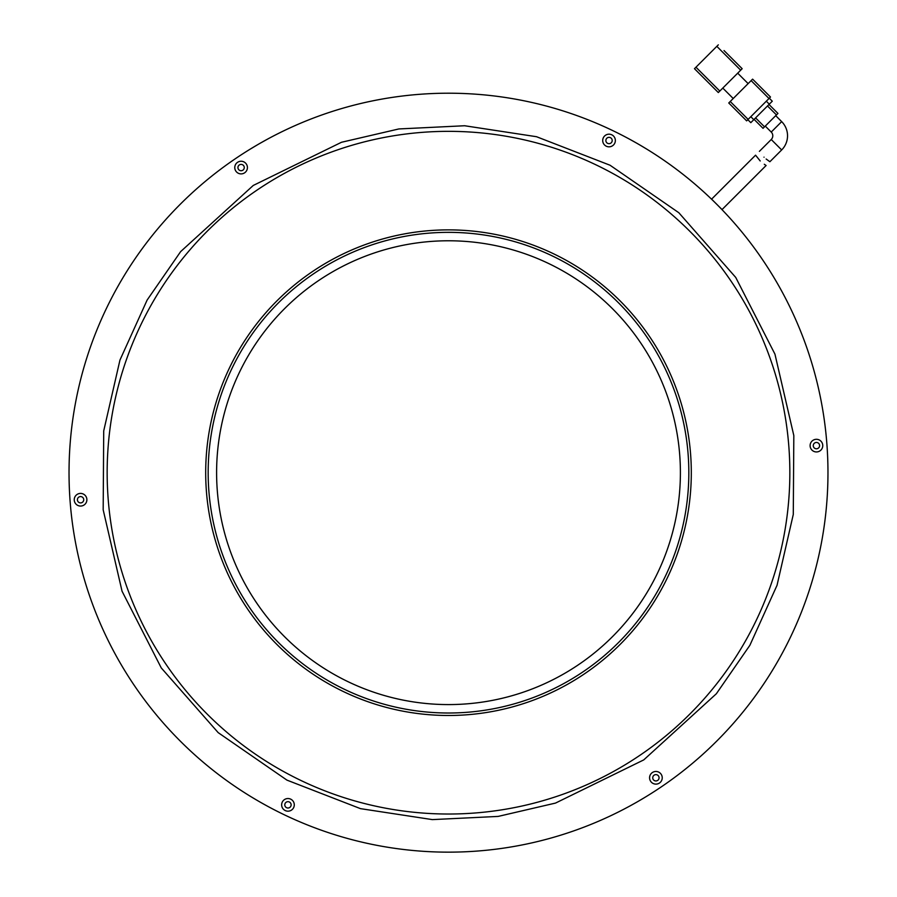 <?xml version="1.0" encoding="UTF-8"?>
<svg xmlns="http://www.w3.org/2000/svg" width="897" height="897" viewBox="0 0 897 897"><rect width="100%" height="100%" fill="white"/><g stroke="black" fill="none" stroke-linecap="round" stroke-linejoin="round"><path stroke-width="1.35" d="M448.5 704.582A231.897 231.897 0 0 1 216.603 472.685A231.897 231.897 0 0 1 448.5 240.777A231.897 231.897 0 0 1 680.397 472.685A231.897 231.897 0 0 1 448.5 704.582M764.289 164.252L765.578 165.149M760.208 160.967C767.731 166.898 767.731 166.898 760.208 160.967C754.029 153.679 754.029 153.679 760.208 160.967L755.566 155.181L711.613 199.134L722.04 209.573L766.105 165.508M771.241 132.061L781.668 121.622A20.026 20.026 0 0 1 781.668 149.945L771.241 139.506A5.27 5.27 0 0 0 771.241 132.061L765.276 126.096M781.668 121.622L775.703 115.657M764.009 157.177C771.498 163.131 771.498 163.131 764.009 157.177C757.864 149.855 757.864 149.855 764.009 157.177C757.864 149.855 757.864 149.855 764.009 157.177M781.668 149.945L769.884 161.729L766.15 159.016M695.96 67.208L716.826 46.341L740.675 70.19L718.318 92.548L694.469 68.699L695.96 67.208L719.809 91.057M724.036 50.568L742.167 68.699L740.675 70.19M718.318 44.85L716.826 46.341M748.132 83.612L737.693 73.173M733.219 98.513L722.791 88.085M730.236 101.496L728.756 102.987L746.64 120.871L748.132 119.379L730.236 101.496L751.114 80.629L768.998 98.513L748.132 119.379M768.998 98.513L770.489 97.022L752.605 79.138L751.114 80.629M747.829 119.682L750.811 122.665L753.794 119.682L750.811 116.7M766.318 101.193L769.301 104.175L753.794 119.682M769.301 104.175L772.283 101.193L769.301 98.222M754.097 119.379L763.033 128.327L764.524 126.836L755.588 117.899M767.507 105.969L776.454 114.917L764.524 126.836M776.454 114.917L777.946 113.426L768.998 104.478M583.611 671.438A240.329 240.329 0 0 1 249.747 607.785A240.329 240.329 0 0 1 313.389 273.921A240.329 240.329 0 0 1 647.253 337.575A240.329 240.329 0 0 1 583.611 671.438M661.829 786.512A379.465 379.465 0 0 0 762.327 259.356A379.465 379.465 0 0 0 235.171 158.847A379.465 379.465 0 0 0 134.673 686.003A379.465 379.465 0 0 0 661.829 786.512M244.657 172.796A6.324 6.324 0 0 1 235.866 171.125A6.324 6.324 0 0 1 237.537 162.335A6.324 6.324 0 0 1 246.327 164.016A6.324 6.324 0 0 1 244.657 172.796M612.584 145.74A6.324 6.324 0 0 1 603.804 144.069A6.324 6.324 0 0 1 605.475 135.279A6.324 6.324 0 0 1 614.266 136.949A6.324 6.324 0 0 1 612.584 145.74M819.993 450.855A6.324 6.324 0 0 1 811.202 449.173A6.324 6.324 0 0 1 812.884 440.393A6.324 6.324 0 0 1 821.663 442.064A6.324 6.324 0 0 1 819.993 450.855M659.463 783.025A6.324 6.324 0 0 1 650.673 781.343A6.324 6.324 0 0 1 652.343 772.564A6.324 6.324 0 0 1 661.134 774.234A6.324 6.324 0 0 1 659.463 783.025M291.525 810.081A6.324 6.324 0 0 1 282.734 808.41A6.324 6.324 0 0 1 284.416 799.619A6.324 6.324 0 0 1 293.196 801.301A6.324 6.324 0 0 1 291.525 810.081M84.116 504.966A6.324 6.324 0 0 1 75.337 503.295A6.324 6.324 0 0 1 77.007 494.505A6.324 6.324 0 0 1 85.798 496.187A6.324 6.324 0 0 1 84.116 504.966M239.32 164.958A3.162 3.162 0 0 0 238.479 169.342A3.162 3.162 0 0 0 242.874 170.183A3.162 3.162 0 0 0 243.715 165.788A3.162 3.162 0 0 0 239.32 164.958M607.258 137.891A3.162 3.162 0 0 0 606.417 142.287A3.162 3.162 0 0 0 610.812 143.128A3.162 3.162 0 0 0 611.653 138.732A3.162 3.162 0 0 0 607.258 137.891M814.655 443.006A3.162 3.162 0 0 0 813.814 447.401A3.162 3.162 0 0 0 818.21 448.231A3.162 3.162 0 0 0 819.051 443.847A3.162 3.162 0 0 0 814.655 443.006M654.126 775.176A3.162 3.162 0 0 0 653.285 779.571A3.162 3.162 0 0 0 657.68 780.401A3.162 3.162 0 0 0 658.521 776.017A3.162 3.162 0 0 0 654.126 775.176M286.188 802.232A3.162 3.162 0 0 0 285.347 806.627A3.162 3.162 0 0 0 289.742 807.468A3.162 3.162 0 0 0 290.583 803.073A3.162 3.162 0 0 0 286.188 802.232M78.79 497.129A3.162 3.162 0 0 0 77.949 501.513A3.162 3.162 0 0 0 82.345 502.354A3.162 3.162 0 0 0 83.186 497.958A3.162 3.162 0 0 0 78.79 497.129M69.035 470.925L69.136 463.514M257.248 800.427L250.88 796.637M720.56 208.138L721.995 209.618M636.713 802.187L630.243 805.798M827.965 474.435L827.864 481.846M713.048 200.625L711.556 199.19M639.752 800.427L646.12 796.637M827.965 470.925L827.864 463.514M636.713 143.172L630.243 139.562M639.752 144.933L646.12 148.734M260.287 802.187L266.757 805.798M257.248 144.933L250.88 148.734M260.287 143.172L266.757 139.562M69.035 474.435L69.136 481.846M311.999 271.881A242.795 242.795 0 0 0 247.695 609.175A242.795 242.795 0 0 0 585.001 673.479A242.795 242.795 0 0 0 649.305 336.184A242.795 242.795 0 0 0 311.999 271.881M253.257 185.455L180.645 251.609L147.13 300.058L119.963 360.045L103.716 430.919L103.177 509.788L122.048 591.213L161.269 667.929L218.173 732.625L286.939 780.121L360.482 808.646L432.365 819.611L498.138 816.416L555.512 803.084L643.743 759.905L716.355 693.751L749.87 645.302L777.037 585.315L793.284 514.441L793.823 435.572L774.952 354.147L735.731 277.431L678.827 212.735L610.061 165.239L536.518 136.714L464.635 125.748L398.862 128.944L341.488 142.275L253.257 185.455M640.391 754.982A341.342 341.342 0 0 1 166.203 664.576A341.342 341.342 0 0 1 256.609 190.388A341.342 341.342 0 0 1 730.797 280.783A341.342 341.342 0 0 1 640.391 754.982M771.241 139.506L759.389 151.358"/></g></svg>
